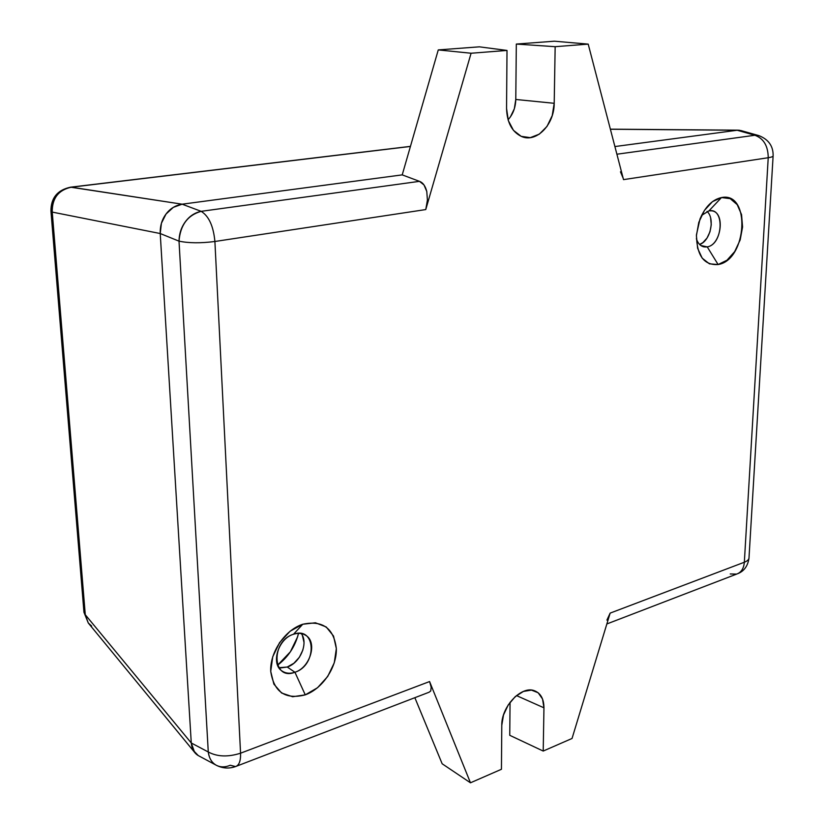 <?xml version="1.0" encoding="UTF-8"?>
<svg xmlns="http://www.w3.org/2000/svg" width="824" height="824" viewBox="0 0 824 824"><rect width="100%" height="100%" fill="white"/><g stroke="black" fill="none" stroke-linecap="round" stroke-linejoin="round"><path stroke-width="1.24" d="M280.438 667.945L287.236 667.028L294.93 672.25C290.089 673.867 285.835 673.486 282.168 671.096C270.385 664.103 278.213 638.569 293.509 634.253C298.113 632.791 302.161 633.141 305.663 635.294C317.734 642.051 310.298 667.574 294.93 672.25C317.415 665.287 316.179 625.89 293.509 634.253L302.758 624.242C322.627 620.05 333.813 628.166 336.336 648.591C336.964 667.162 322.637 688.627 305.261 694.859L294.93 672.25L287.236 667.028C300.255 663.011 308.629 643.029 301.275 633.584M707.229 246.87C723.07 244.656 725.007 207.267 708.959 210.841L721.474 197.564C751.086 191.333 747.131 260.199 718.106 264.535L707.229 246.87L700.822 245.5L707.229 246.87L703.871 246.86C700.328 245.995 697.825 243.286 696.362 238.733C698.484 244.862 702.1 247.571 707.229 246.87L718.106 264.535L726.974 260.219L734.699 251.588L740.168 239.939L742.568 226.981L741.549 214.601L737.212 204.64L730.188 198.636L721.474 197.564L712.43 201.674L704.448 210.388L698.804 222.346L696.404 235.674L697.609 248.261L702.192 258.149L709.413 263.834L718.106 264.535C703.943 265.431 696.723 255.533 696.445 234.83L699.988 219.019C705.22 206.742 712.389 199.593 721.474 197.564L708.959 210.841L711.957 210.841C725.604 212.53 721.247 245.047 707.229 246.87M710.649 218.123L711.256 224.777L709.989 231.76L707.044 238.023L702.851 242.637L699.607 244.47C710.298 241.175 715.397 218.597 707.023 211.387M235.54 766.567C229.082 768.823 222.748 768.432 216.547 765.393L215.764 764.96C211.665 762.55 209.172 758.224 208.276 751.982C217.258 756.803 228.021 757.205 240.557 753.198L214.899 241.483C200.798 243.307 188.84 243.193 179.014 241.154L208.276 751.982L191.271 742.98L160.227 233.532L191.271 742.98C191.848 748.965 194.176 753.157 198.254 755.567L193.341 750.448L191.271 742.98L208.276 751.982C217.258 756.803 228.021 757.205 240.557 753.198C240.793 760.902 239.125 765.352 235.54 766.567L429.077 692.232L430.725 691.006L431.189 687.257L429.582 681.551L240.557 753.198C240.793 760.902 239.125 765.352 235.54 766.567L230.277 765.249C225.292 767.371 220.719 767.412 216.547 765.393C211.861 762.859 209.1 758.389 208.276 751.982L179.014 241.154L160.227 233.532L161.411 223.263L166.015 214.065L173.308 207.37L182.145 204.187L201.169 211.335L419.468 181.342L402.225 174.873L182.145 204.187L402.225 174.873L438.265 49.914L479.362 46.834L507.007 50.439L506.554 108.397L508.315 120.551L513.476 130.367L521.19 136.341L530.275 137.649L539.329 134.137L547.012 126.402L552.224 115.587L554.202 103.299L555.16 46.69L588.202 44.115L623.521 179.632L768.226 157.724C768.102 145.972 763.663 138.483 754.887 135.26L616.898 154.212L754.887 135.26L737.171 130.254L740.931 130.563L737.171 130.254L614.9 146.548L737.171 130.254L754.887 135.26L758.842 135.61L754.887 135.26C763.663 138.483 768.102 145.972 768.226 157.724L744.34 562.246L610.151 613.107L572.041 738.469L543.212 751.055L543.953 707.816L542.532 698.999L538.165 692.768L531.449 690.1L523.405 691.439L515.237 696.63L508.243 704.911L503.505 714.995L501.785 725.295L501.445 769.276L470.463 782.8L429.582 681.551L240.557 753.198L214.899 241.483L425.761 209.564L471.081 53.241L507.007 50.439L506.554 108.397C506.997 122.446 511.941 131.788 521.396 136.434L521.386 136.423C536.208 143.314 554.367 124.733 554.202 103.299L555.16 46.69L588.202 44.115L623.521 179.632L768.226 157.724C771.655 157.178 773.293 156.519 773.128 155.726C773.293 156.519 771.655 157.178 768.226 157.724L744.34 562.246L610.151 613.107L606.907 620.111L610.151 613.107L572.041 738.469L543.212 751.055L543.953 707.816L516.483 695.58L543.953 707.816C543.871 698.824 540.647 693.118 534.282 690.677L534.127 690.615M622.985 177.799L620.472 171.804M510.375 116.957L514.331 108.768L515.783 99.467L516.318 44.063L554.398 41.2L588.202 44.115L554.398 41.2L516.318 44.063L555.16 46.69L516.318 44.063L515.783 99.467L554.202 103.299L515.783 99.467C515.546 107.584 512.981 114.351 508.078 119.768M509.747 735.307L510.056 702.285L509.747 735.307L543.212 751.055L509.747 735.307M534.282 690.677C521.386 685.506 501.291 706.673 501.785 725.295L501.445 769.276L470.463 782.8L442.158 763.776L414.853 697.691L442.158 763.776L470.463 782.8L429.582 681.551L431.189 687.257L430.725 691.006L429.067 692.232M302.758 624.242L290.141 631.194L279.563 642.638L272.723 656.79L270.725 671.385L273.877 684.126L281.602 693.015L292.633 696.744L305.261 694.859L317.549 687.721L327.715 676.463L334.287 662.754L336.336 648.591L333.524 636.035L326.211 626.961L315.427 622.779L302.758 624.242L293.509 634.253C270.457 641.062 272.208 681.314 294.93 672.25L305.261 694.859C285.423 699.895 273.908 692.078 270.725 671.385C269.757 652.258 285.042 629.907 302.758 624.242M278.862 667.708L287.236 667.028L293.88 663.269L299.38 657.264L302.944 649.848M303.994 642.277L302.418 635.531M198.254 755.567L194.618 752.364L191.271 742.98L85.274 614.725L52.242 212.098L50.913 210.748L52.242 212.098C51.737 205.609 53.272 200.067 56.825 195.473C60.358 190.859 65.199 188.099 71.358 187.192C58.432 189.994 52.056 198.306 52.242 212.098L160.227 233.532L52.242 212.098L85.274 614.725L191.271 742.98L160.227 233.532C160 225.982 161.926 219.493 166.015 214.065C170.074 208.627 175.45 205.331 182.145 204.187L70.606 187.182L410.424 146.445L71.358 187.192L182.145 204.187L402.225 174.873L419.468 181.342L424.01 184.967L426.791 191.518L427.409 200.119L425.761 209.564L427.409 200.119L426.791 191.518C425.359 185.977 422.918 182.588 419.468 181.342L201.169 211.335C208.874 216.125 213.447 226.167 214.899 241.483C213.447 226.167 208.874 216.125 201.169 211.335C194.794 212.664 189.551 216.094 185.452 221.625C181.332 227.136 179.179 233.645 179.014 241.154C188.84 243.193 200.798 243.307 214.899 241.483L425.761 209.564L471.081 53.241L438.265 49.914L402.225 174.873L182.145 204.187L173.308 207.37L166.015 214.065L161.411 223.263L160.227 233.532L179.014 241.154C180.291 225.127 187.676 215.188 201.169 211.335L182.145 204.187C175.45 205.331 170.074 208.627 166.015 214.065C161.937 219.493 160.011 225.982 160.227 233.532L191.271 742.98L193.341 750.448L198.254 755.567L216.053 765.125M606.855 623.953L736.646 574.091C741.219 572.464 743.784 568.509 744.34 562.246C743.784 568.509 741.219 572.464 736.646 574.091L730.239 573.957M773.128 155.726C773.283 146.095 768.524 139.39 758.842 135.61L740.827 130.532L737.171 130.254L614.9 146.548L737.171 130.254L610.388 129.244L739.519 130.254M749.026 557.467C749.109 559.393 747.543 560.979 744.34 562.246C747.543 560.979 749.109 559.393 749.026 557.467L773.108 156.045M471.081 53.241L507.007 50.439L479.362 46.834L438.265 49.914L471.081 53.241M701.574 215.414L708.959 210.841L701.574 215.414M298.504 633.357C295.25 646.376 288.276 656.996 277.575 665.215L290.367 651.815L297.536 636.962L298.504 633.357M85.274 614.725L88.271 622.995L85.274 614.725M91.639 626.024L88.281 623.006L194.536 752.261M88.281 623.006L83.955 612.284L50.934 210.985C50.934 197.884 57.495 189.953 70.606 187.182L70.349 187.213M748.985 558.239C747.801 566.006 744.093 571.135 737.871 573.628M610.368 129.162L738.242 130.171M70.606 187.182L410.455 146.363"/></g></svg>
